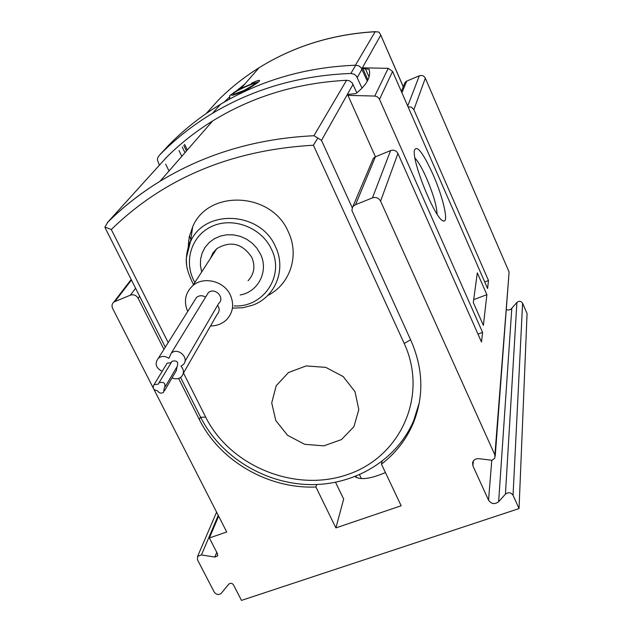 <?xml version="1.0" encoding="UTF-8"?>
<svg xmlns="http://www.w3.org/2000/svg" width="632" height="632" viewBox="0 0 632 632"><rect width="100%" height="100%" fill="white"/><g stroke="black" fill="none" stroke-linecap="round" stroke-linejoin="round"><path stroke-width="0.95" d="M237.648 94.855C248.234 89.025 255.47 84.483 259.333 81.236L259.57 80.517C258.907 80.051 256.205 80.983 251.465 83.29M356.867 92.825L352.174 82.839L349.401 80.77L346.565 80.288C297.111 82.926 252.476 96.475 212.668 120.925C195.738 131.432 180.412 143.504 166.698 157.147L166.303 157.581M410.603 339.787L404.211 343.453L313.401 145.218L317.825 137.997L313.938 135.73L346.565 80.288M317.825 137.997L321.498 140.391L353.075 84.317M105.457 228.46L104.936 227.03L111.295 229.527L168.183 342.599M313.938 135.73C256.79 138.455 205.503 153.623 160.086 181.218C140.778 193.068 123.382 206.68 107.882 222.061L104.936 227.03M165.671 164.146L169.005 170.995M189.41 236.131L190.848 239.07M355.01 391.682L343.2 376.569L325.725 367.358L306.157 365.928L288.469 372.532L276.2 385.765L271.721 402.916L275.805 420.572L287.568 435.314L304.687 444.312L323.876 445.852L341.438 439.596L353.928 426.687L358.81 409.599L355.01 391.682M267.668 295.531C290.104 284.463 299.837 255.368 288.255 231.723C271.649 191.954 208.244 189.047 192.697 226.746L189.205 237.032L188.139 247.91M362.025 88.156L356.401 76.038L354.197 74.221L350.871 73.462C299.947 75.421 253.827 88.701 212.518 113.302C192.539 125.334 174.716 139.435 159.043 155.622L157.708 157.842L157.423 159.935L159.39 165.213M367.31 81.172L361.117 67.719L358.968 65.941L355.729 65.207C306.014 67.15 260.953 80.177 220.536 104.288C201 116.067 183.556 129.892 168.191 145.755L159.043 155.622M355.437 65.215L375.132 31.75L378.813 32.035L380.306 34.081L403.24 86.758M233.168 93.726C235.538 90.66 257.674 80.975 254.925 84.214L254.862 84.301C253.29 86.56 236.645 94.46 233.556 94.405L233.168 93.726M240.192 294.986C258.464 291.873 269.003 270.875 260.384 253.914L256.853 248.147L252.184 243.154L246.575 239.165L240.294 236.368L233.635 234.883L226.888 234.788L220.386 236.076L214.406 238.691L209.232 242.506L205.092 247.341L202.177 252.974L200.597 259.144L200.431 265.574L201.671 271.973M248.076 280.727C254.277 273.996 255.518 266.206 251.789 257.343C242.325 243.375 230.648 240.484 216.768 248.676L212.865 253.069L210.456 258.417M210.535 325.93C216.823 325.915 222.14 323.861 226.485 319.776C233.074 312.666 234.353 304.395 230.325 294.97C224.091 281.066 203.654 275.994 192.831 285.617C185.2 292.782 183.493 301.409 187.72 311.489M205.597 297.119C202.374 295.207 199.364 295.294 196.584 297.372L194.593 300.54M184.947 361.385L218.712 303.407C225.466 297.719 214.667 286.691 208.268 292.758L206.269 296.021M183.28 373.401L217.179 314.357C219.652 311.608 219.802 308.582 217.621 305.28M172.078 377.857C175.546 379.398 178.619 379.066 181.297 376.862C184.236 373.488 184.133 369.918 180.981 366.165L182.885 364.925C190.279 358.771 178.256 346.644 171.248 353.225L168.878 358.344C165.197 355.863 161.697 355.8 158.403 358.17C154.461 363.471 155.709 367.863 162.163 371.347M165.363 386.468L177.165 366.465C178.643 361.891 176.913 360.161 171.991 361.291L171.082 362.713L167.164 363.139L166.224 364.68M164.533 390.695L176.36 370.557L176.984 366.781M164.162 388.277L164.423 388.072C165.924 383.363 164.138 381.586 159.051 382.731L158.126 384.193L154.074 384.627C152.217 387.977 153.371 390.031 157.526 390.797C159.209 393.246 161.231 393.744 163.601 392.282L164.162 388.277M382.099 461.407L381.459 464.149C395.553 453.302 406.092 439.801 413.067 423.645C424.025 396.785 423.369 369.199 411.108 340.893L351.945 210.575L352.364 207.786L373.417 158.19L375.384 156.807L390.608 150.566C393.831 149.602 396.272 150.582 397.931 153.489L481.489 342.007L482.579 332.393L379.326 98.94L377.612 97.02L375.211 96.064L347.94 95.369L375.432 156.783M178.611 378.434L199.293 419.427C219.881 461.091 268.355 489.065 315.913 487.003L316.679 484.523M347.94 95.369L348.477 94.397L355.911 93.576C366.829 84.901 371.213 76.788 369.08 69.228L362.902 68.651L367.919 79.964M362.902 68.651L363.368 67.822L388.206 68.351L392.575 71.424L487.588 288.524L488.497 280.513L413.873 109.66L411.495 107.179L408.059 106.8M187.333 149.982L184.631 144.38M186.464 150.977L183.762 145.368M188.541 240.895L189.766 243.391M189.063 245.137L188.273 243.51M437.083 214.122C436.72 205.858 433.212 193.898 426.561 178.24C422.176 168.396 418.321 161.681 414.987 158.071M153.9 389.304L226.722 531.978L209.366 537.982L217.495 553.774L217.44 556.002L214.833 557.053L201.442 554.928L197.595 556.429L197.492 559.826L214.248 592.113C216.405 594.831 218.751 595.21 221.287 593.251L228.792 584.142C230.498 582.822 232.07 583.075 233.508 584.9L241.479 600.4L519.046 508.578L527.064 313.567L522.593 303.234C520.997 300.966 519.093 300.714 516.897 302.459L510.885 309.317L508.539 310.067L506.501 309.696M495.219 456.154L509.1 272.005L425.328 78.186C423.985 75.761 421.978 74.963 419.324 75.785L406.739 81.094L405.12 82.263L404.006 84.917M335.553 482.311L343.674 499.09L335.884 527.894L401.162 505.766L381.459 464.149M335.884 527.894L315.913 487.003M163.941 349.354L138.155 298.264C136.267 295.255 133.684 294.22 130.421 295.152L113.871 302.017C111.935 303.763 111.524 305.92 112.646 308.479L153.126 387.779M519.046 508.578L513.058 495.275C510.917 492.344 508.373 491.965 505.442 494.129L498.648 501.721L511.786 308.511M353.375 206.19L355.547 204.681L372.438 197.895C376.016 196.852 378.734 197.942 380.583 201.158L494.896 454.969L494.817 458.176L492.044 460.262L479.127 458.706C475.864 458.461 473.692 459.709 472.625 462.45L472.886 465.839L488.536 500.188C491.388 504.083 494.761 504.589 498.648 501.721M432.896 174.195C423.021 152.754 416.875 144.775 414.466 150.234C411.614 161.358 435.796 220.434 443.34 220.916C449.123 223.333 443.119 197.129 432.896 174.195M477.326 272.89L473.289 302.515L483.385 325.377L486.885 294.694L477.326 272.89M372.098 161.35L373.417 158.19M209.366 537.982L218.633 516.139M484.704 281.943L488.497 280.513M477.974 334.083L482.579 332.393M473.684 299.631L486.885 294.694M355.018 476.654C360.643 480.225 370.779 478.851 385.433 472.538M375.132 31.75C332.464 34.239 293.754 46.247 259.017 67.774C244.236 77.033 230.806 87.666 218.743 99.698L206.206 113.539M107.882 222.061L166.698 157.147M321.498 140.391L352.308 207.92M200.652 417.294L205.645 417.065L183.493 373.038M419.285 402.782L413.668 420.62C396.888 460.278 354.11 485.645 309.19 484.578C264.231 483.48 220.6 456.612 200.755 417.491L180.57 377.454M313.401 145.218C231.494 149.974 164.13 178.074 111.295 229.527M404.211 343.453C428.48 395.885 400.57 456.699 347.892 474.434C295.531 492.928 230.285 466.55 205.645 417.065M357.293 77.507L361.986 69.157M350.871 73.462L355.729 65.207M244.782 84.103L236.052 91.174M229.369 97.123L224.06 102.21M361.82 68.801L380.725 35.226M246.828 89.586C232.394 96.088 228.12 97.028 234.022 92.406C241.787 87.469 258.267 80.785 257.264 82.997M230.103 98.79L229.542 98.489M235.215 94.073L235.941 93.654M252.445 85.841L253.464 85.462M232.924 308.132L242.901 307.721L252.445 305.256C275.402 297.261 286.699 269.216 275.386 246.496C260.534 211.254 204.247 208.544 190.414 241.945C186.969 249.3 185.729 257.09 186.677 265.314M234.148 305.928C263.512 307.681 285.04 275.663 271.365 249.016C261.411 227.544 233.034 216.657 212.139 226.264C191.061 235.531 183.13 262.272 194.869 282.465M199.293 419.427L200.518 417.033M374.784 96.017L388.206 68.351M379.516 99.327L392.575 71.424M380.583 201.158L397.931 153.489M494.896 454.969L509.1 272.005M413.873 109.66L425.328 78.186M407.719 106.01L419.324 75.785M372.438 197.895L390.608 150.566M401.913 92.754L406.739 81.094M355.547 204.681L375.384 156.807M138.155 298.264L139.632 296.25M130.421 295.152L135.596 288.239M115.111 301.306L131.44 280.008M201.442 554.928L218.253 515.396M513.058 495.275L522.593 303.234M505.442 494.129L516.897 302.459M488.536 500.188L491.783 460.317M472.886 465.839L473.415 460.878M214.833 557.053L216.752 552.336M365.343 68.604L369.025 76.922M182.221 146.987L184.971 152.691M178.982 150.511L181.795 156.333M359.553 474.774L361.393 478.622M355.95 476.283L356.598 477.642M240.816 88.646L259.017 67.774C293.983 46.089 332.922 34.041 375.819 31.639M107.29 222.725C122.948 207.075 140.541 193.242 160.086 181.218L212.668 120.925M105.189 227.923L165.308 347.181M212.518 113.302L220.536 104.288M380.432 34.365L403.279 86.663M254.925 84.214L243.936 90.487L233.556 94.405M229.74 98.916L229.606 98.624C230.759 93.891 226.446 97.952 236.81 90.755C248.7 84.024 260.226 81.323 258.069 82.389M193.503 284.582C187.838 273.506 185.492 264.46 186.456 257.429L190.414 241.945L192.697 226.746M216.768 248.676L192.831 285.617M208.268 292.758L171.248 353.225M196.584 297.372L158.403 358.17M159.051 382.731L171.991 361.291M154.074 384.627L167.164 363.139M401.312 91.379L405.12 82.263M113.871 302.017L131.18 279.486M197.595 556.429L216.594 512.141M217.44 556.002L217.724 555.315M442.732 220.639L443.34 220.916"/></g></svg>
